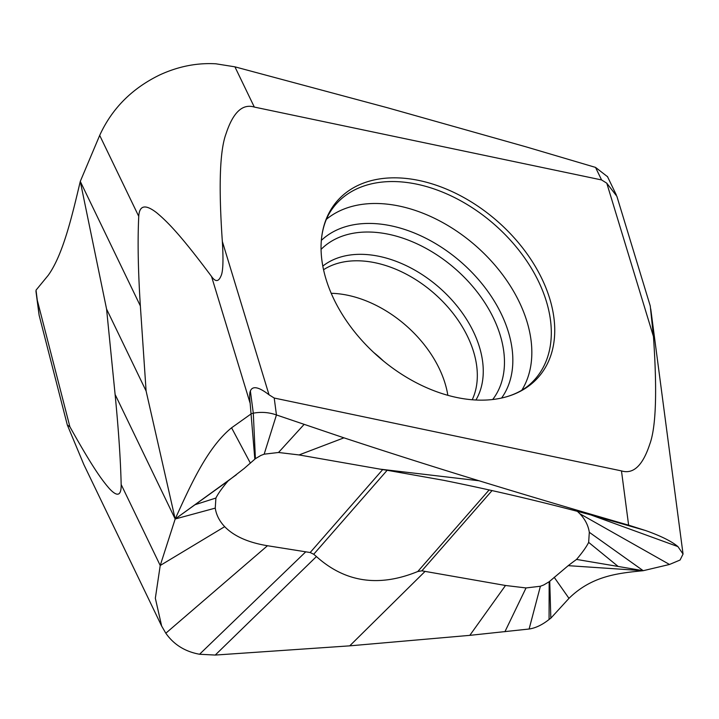 <?xml version="1.0" encoding="UTF-8"?>
<svg xmlns="http://www.w3.org/2000/svg" width="719" height="719" viewBox="0 0 719 719"><rect width="100%" height="100%" fill="white"/><g stroke="black" fill="none" stroke-linecap="round" stroke-linejoin="round"><path stroke-width="1.08" d="M161.64 626.033L83.826 464.537L67.316 424.974L39.105 315.147L36.022 290.17L48.254 275.278C63.002 254.715 71.972 216.437 80.285 181.395L106.574 309.062L146.101 391.01L175.184 518.992L228.013 481.002C222.117 487.967 218.082 493.647 215.907 498.042L215.251 508.117C216.302 514.966 219.448 521.14 224.688 526.668C233.972 536.221 248.244 542.575 267.486 545.73L310.168 552.525L382.688 469.597L299.059 454.938L278.523 452.485L264.161 454.174L260.817 455.469L255.407 458.677L244.118 468.518L228.013 481.002M195.056 504.702L215.907 498.042M310.168 552.525L313.718 554.25L316.432 556.56C345.192 582.408 378.976 587.396 417.784 571.506L421.873 570.832L505.502 585.482L526.038 587.944L540.4 586.246L543.744 584.96L549.163 581.743L568.217 565.655A223.016 114.743 -15.6 0 1 576.548 559.427C582.444 552.462 586.479 546.782 588.654 542.378L589.31 532.303C588.259 525.463 585.113 519.28 579.874 513.761L577.456 511.416M550.835 618.187L568.981 598.352C592.123 575.586 618.753 573.151 643.226 570.697L669.506 564.469L680.075 560.029L683.05 554.043L677.927 546.602C671.582 541.281 660.797 535.925 645.581 530.541L628.622 525.158C580.152 511.236 530.298 496.452 479.07 480.777C436.1 467.665 391.064 453.347 343.961 437.835L276.447 414.953C268.987 412.311 261.276 411.717 253.304 413.173L251.335 413.74L231.572 427.796C207.512 447.335 190.715 484.75 175.184 518.992L160.22 565.485L155.34 598.235L161.658 626.06L165.819 633.223C173.809 644.61 185.062 651.621 199.567 654.254L215.233 655.063L349.722 645.851L469.813 635.353L529.112 629.017C535.565 628.073 542.216 624.901 549.073 619.481L550.835 618.187L549.729 581.258M469.813 635.353L505.502 585.482M576.548 559.427L643.226 570.697L568.217 565.655M618.142 566.455L588.654 542.378M643.226 570.697L589.31 532.303M313.718 554.25L387.164 470.28L443.479 480.274C496.416 490.933 549.37 503.516 602.324 518.039L628.622 525.158L621.477 470.9C633.322 474.477 642.75 465.579 649.76 444.207C656.025 427.392 657.256 391.504 653.454 336.528L650.255 305.961L616.866 196.287L606.773 183.183L601.578 179.939L595.521 167.392L607.519 176.694M621.477 470.9L274.218 398.038L276.447 414.953L264.161 454.174M387.164 470.28L382.688 469.597M67.316 424.974L69.887 426.78C92.275 466.811 101.685 479.87 109.612 488.875C117.503 497.197 121.358 495.751 121.169 484.525C120.594 459.971 118.572 429.944 115.103 394.443L175.184 518.992L215.251 508.117M106.574 309.062L115.103 394.443M38.889 313.142L36.022 290.17M601.578 179.939L254.319 107.068L234.915 66.831L387.487 107.76L525.984 146.829L595.521 167.392M254.319 107.068C242.483 103.491 233.055 112.389 226.036 133.761C219.771 150.568 218.54 186.464 222.342 241.449C223.519 260.566 223.043 272.115 220.931 276.105C218.531 281.893 215.394 282.019 211.539 276.473C181.026 235.562 167.86 222.081 156.616 212.707C145.364 204.007 139.405 205.221 138.749 216.356C137.554 240.712 138.093 270.578 140.358 305.943L146.101 391.01M211.539 276.473L250.158 403.332C249.457 397.113 249.529 392.996 250.374 390.974C252.576 385.609 258.786 386.885 269.023 394.794L274.218 398.038M468.95 399.449A133.725 90.172 41.2 0 0 504.468 397.346A133.725 90.172 41.2 0 0 543.744 282.72A133.725 90.172 41.2 0 0 406.846 178.528A133.725 90.172 41.2 0 0 321.636 237.45A133.725 90.172 41.2 0 0 468.95 399.449M343.961 437.835L299.059 454.938M250.158 403.332L254.832 459.171M175.184 518.992L236.344 474.774M234.915 66.831L215.898 63.802C196.934 62.706 178.231 66.409 159.789 74.911C131.972 88.41 111.939 108.578 99.689 135.388L80.285 181.395L140.358 305.943M447.838 395.315A99.564 67.137 41.2 0 0 338.64 293.801A99.564 67.137 -138.8 0 0 331.189 293.298M421.873 570.832L492.084 490.547M417.784 571.506L489.163 489.891M349.722 645.851L425.109 571.362M215.233 655.063L316.432 556.56M504.918 631.713L526.038 587.944M529.112 629.017L540.4 586.246M549.073 619.481L549.163 581.743M568.981 598.352L554.178 577.276M669.506 564.469L579.874 513.761M479.07 480.777L379.461 469.067M645.581 530.541L593.427 515.649M677.927 546.602L591.36 515.101M199.567 654.254L305.764 551.806M224.688 526.668L160.22 565.485L121.169 484.525M165.819 633.223L267.486 545.73M37.379 300.596L69.887 426.78M606.773 183.183L653.454 336.528M222.342 241.449L269.023 394.794M250.374 390.974L253.304 413.173L255.407 458.677M304.065 424.453L278.523 452.485M231.572 427.796L250.392 463.153M99.689 135.388L138.749 216.356M504.468 397.346C515.981 394.273 525.265 389.177 532.339 382.068A132.521 89.363 41.2 0 0 529.13 264.628A132.521 89.363 41.2 0 0 404.752 182.24A132.521 89.363 41.2 0 0 333.068 207.782C326.965 215.745 323.155 225.631 321.636 237.45M326.399 219.304A130.597 88.069 -138.8 0 1 387.397 204.169A130.597 88.069 -138.8 0 1 504.379 277.139A130.597 88.069 -138.8 0 1 521.814 390.21M321.339 240.389A119.992 80.914 -138.8 0 1 380.135 224.058A119.992 80.914 -138.8 0 1 489.136 293.235A119.992 80.914 -138.8 0 1 501.592 398.038M321.06 249.403A114.114 76.951 -138.8 0 1 378.266 232.614A114.114 76.951 41.2 0 1 482.656 299.464A114.114 76.951 41.2 0 1 492.695 399.512M475.915 400.007A102.502 69.114 41.2 0 0 461.283 311.543A102.502 69.114 41.2 0 0 369.899 254.859A102.502 69.114 -138.8 0 0 322.804 266.102M323.532 269.742A100.561 67.811 -138.8 0 1 366.106 261.312A100.561 67.811 41.2 0 1 453.851 314.365A100.561 67.811 41.2 0 1 472.212 399.764M383.569 361.118A100.561 67.811 41.2 0 0 373.655 352.445M683.05 554.07L650.74 308.954M616.327 194.957L607.393 176.425M226.62 482L228.121 480.93M39.105 315.147L35.95 291.24"/></g></svg>
